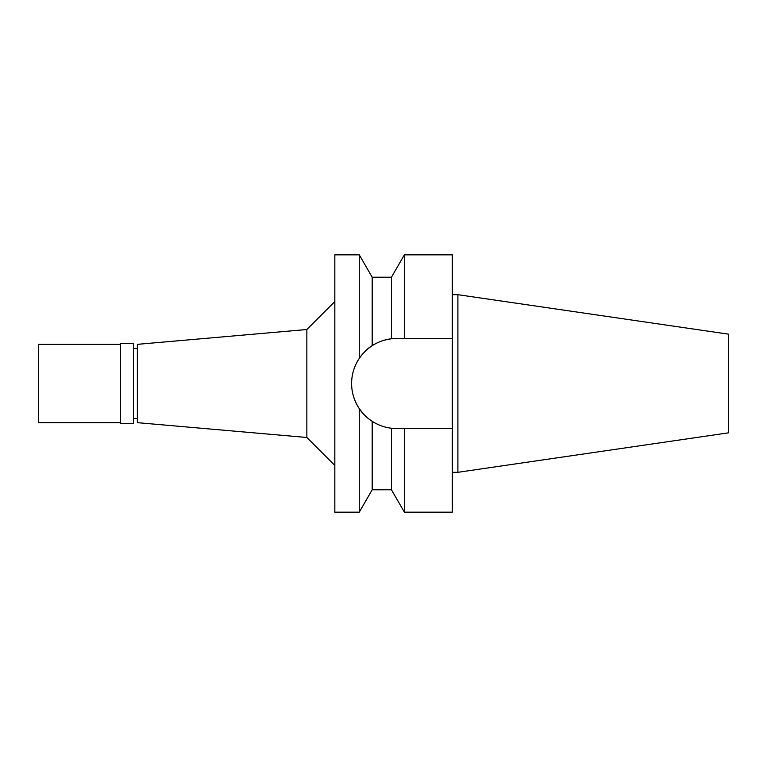 <?xml version="1.0" encoding="UTF-8"?>
<svg xmlns="http://www.w3.org/2000/svg" width="767" height="767" viewBox="0 0 767 767"><rect width="100%" height="100%" fill="white"/><g stroke="black" fill="none" stroke-linecap="round" stroke-linejoin="round"><path stroke-width="1.15" d="M457.899 294.691L457.899 472.309L728.65 432.818L728.65 334.182L457.899 294.691L452.309 294.691M457.899 472.309L452.309 472.309M401.793 428.532L396.644 428.532L404.382 428.532L404.382 512.164L452.309 512.164L452.309 254.836L404.382 254.836L404.382 338.468L452.309 338.468L391.467 338.765L391.467 277.213L404.382 254.836M394.919 428.494A45.032 45.032 0 0 1 393.193 428.398M391.208 428.207A45.032 45.032 0 0 1 384.833 426.96M378.361 424.65A45.032 45.032 0 0 1 361.756 411.975M363.203 413.662L359.263 408.61A45.032 45.032 0 0 1 355.025 400.69M352.465 392.215A45.032 45.032 0 0 1 352.465 374.785M355.025 366.31A45.032 45.032 0 0 1 362.781 353.817M365.984 350.519A45.032 45.032 0 0 1 378.361 342.35M384.833 340.049A45.032 45.032 0 0 1 393.193 338.602M394.919 338.506A45.032 45.032 0 0 1 396.644 338.468M404.382 428.532L452.309 428.532M404.382 512.164L391.467 489.787L391.467 428.235L396.644 428.532M391.467 277.213L372.177 277.213L372.177 345.696C368.131 347.93 363.826 352.158 359.263 358.39L360.461 356.693M367.671 349.023L368.486 348.362M372.177 277.213L359.263 254.836L359.263 358.39C354.172 366.166 351.622 374.536 351.612 383.5C351.622 392.464 354.172 400.834 359.263 408.61L358.007 406.615M372.244 421.351L372.177 421.304C378.275 425.167 384.698 427.478 391.467 428.235M374.958 344.038L377 342.983M384.833 340.04L391.208 338.793M391.467 338.765C384.698 339.522 378.265 341.833 372.177 345.696M359.263 512.164L359.263 408.61C362.225 413.24 366.53 417.469 372.177 421.304L372.177 489.787L359.263 512.164L334.834 512.164L334.834 254.836L359.263 254.836M334.834 301.546L306.858 329.513L306.858 437.487L137.36 422.655L137.36 344.345L306.858 329.513M334.834 465.454L306.858 437.487M137.36 348.534L133.448 348.534M137.36 418.466L133.448 418.466M133.448 423.499L133.448 343.501L120.582 343.501L120.582 423.499L133.448 423.499M120.582 344.345L38.35 344.345L38.35 422.655L120.582 422.655M391.467 489.787L372.177 489.787"/></g></svg>
